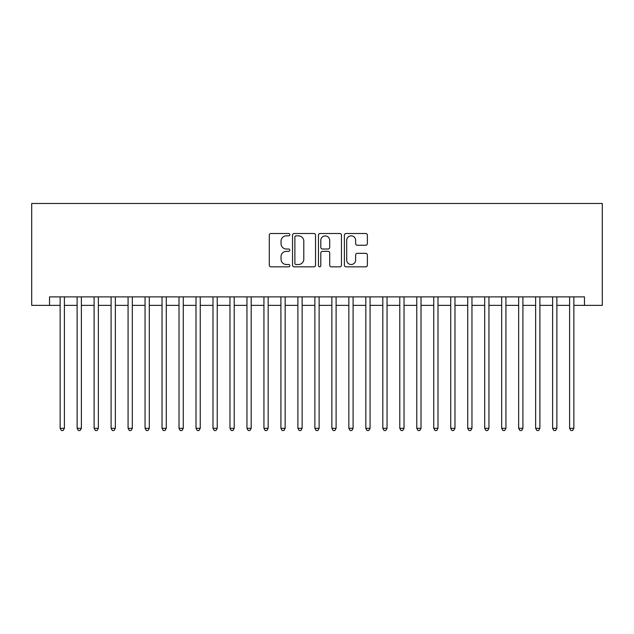 <?xml version="1.0" encoding="UTF-8"?>
<svg xmlns="http://www.w3.org/2000/svg" width="634" height="634" viewBox="0 0 634 634"><rect width="100%" height="100%" fill="white"/><g stroke="black" fill="none" stroke-linecap="round" stroke-linejoin="round"><path stroke-width="0.95" d="M289.833 234.675A1.165 1.165 0 0 0 288.66 233.502L270.948 233.502A1.664 1.664 0 0 0 269.284 235.174L269.284 265.178A1.664 1.664 0 0 0 270.948 266.843L288.66 266.843A1.165 1.165 0 0 0 289.833 265.678A1.165 1.165 0 0 0 288.66 264.513L286.37 264.513A5.334 5.334 0 0 1 281.036 259.179L281.036 256.675A5.334 5.334 0 0 1 286.37 251.341L288.66 251.341A1.165 1.165 0 0 0 289.833 250.176A1.165 1.165 0 0 0 288.66 249.011L286.37 249.011A5.334 5.334 0 0 1 281.036 243.678L281.036 241.174A5.334 5.334 0 0 1 286.37 235.84L288.66 235.84A1.165 1.165 0 0 0 289.833 234.675M365.715 245.255A1.664 1.664 0 0 0 367.379 243.591L367.379 235.174A1.664 1.664 0 0 0 365.715 233.502L346.045 233.502A1.664 1.664 0 0 0 344.381 235.174L344.381 265.178A1.664 1.664 0 0 0 346.045 266.843L365.715 266.843A1.664 1.664 0 0 0 367.379 265.178L367.379 255.011A1.664 1.664 0 0 0 365.715 253.338L357.299 253.338A1.664 1.664 0 0 0 355.634 255.011L355.634 260.051A4.462 4.462 0 0 1 351.173 264.513A4.462 4.462 0 0 1 346.711 260.051L346.711 240.302A4.462 4.462 0 0 1 351.173 235.84A4.462 4.462 0 0 1 355.634 240.302L355.634 243.591A1.664 1.664 0 0 0 357.299 245.255L365.715 245.255M49.531 305.366L49.531 296.878L584.469 296.878L584.469 305.366L602.3 305.366L602.3 203.474L31.7 203.474L31.7 305.366L60.143 305.366M315.542 235.174A1.664 1.664 0 0 0 313.878 233.502L294.208 233.502A1.664 1.664 0 0 0 292.536 235.174L292.536 265.178A1.664 1.664 0 0 0 294.208 266.843L313.878 266.843A1.664 1.664 0 0 0 315.542 265.178L315.542 235.174M320.122 233.502L339.792 233.502A1.664 1.664 0 0 1 341.464 235.174L341.464 265.178A1.664 1.664 0 0 1 339.792 266.843L331.376 266.843A1.664 1.664 0 0 1 329.712 265.178L329.712 253.006A1.664 1.664 0 0 0 328.04 251.341L322.46 251.341A1.664 1.664 0 0 0 320.796 253.006L320.796 265.678A1.165 1.165 0 0 1 319.623 266.843A1.165 1.165 0 0 1 318.458 265.678L318.458 235.174A1.664 1.664 0 0 1 320.122 233.502M64.391 305.366L77.126 305.366M81.374 305.366L94.109 305.366M98.357 305.366L111.093 305.366M115.34 305.366L128.076 305.366M132.316 305.366L145.059 305.366M149.299 305.366L162.035 305.366M166.282 305.366L179.018 305.366M183.266 305.366L196.001 305.366M200.249 305.366L212.984 305.366M217.232 305.366L229.968 305.366M234.215 305.366L246.951 305.366M251.191 305.366L263.934 305.366M268.174 305.366L280.91 305.366M285.157 305.366L297.893 305.366M302.141 305.366L314.876 305.366M319.124 305.366L331.859 305.366M336.107 305.366L348.843 305.366M353.09 305.366L365.826 305.366M370.066 305.366L382.809 305.366M387.049 305.366L399.785 305.366M404.032 305.366L416.768 305.366M421.016 305.366L433.751 305.366M437.999 305.366L450.734 305.366M454.982 305.366L467.718 305.366M471.965 305.366L484.701 305.366M488.941 305.366L501.684 305.366M505.924 305.366L518.66 305.366M522.907 305.366L535.643 305.366M539.891 305.366L552.626 305.366M556.874 305.366L569.609 305.366M573.857 305.366L584.469 305.366M296.038 235.84A1.165 1.165 0 0 0 294.873 237.005L294.873 263.348A1.165 1.165 0 0 0 296.038 264.513L298.456 264.513A5.334 5.334 0 0 0 303.789 259.179L303.789 241.174A5.334 5.334 0 0 0 298.456 235.84L296.038 235.84M329.712 240.381A4.462 4.462 0 0 0 325.25 235.919A4.462 4.462 0 0 0 320.796 240.381L320.796 247.339A1.664 1.664 0 0 0 322.46 249.011L328.04 249.011A1.664 1.664 0 0 0 329.712 247.339L329.712 240.381M64.391 296.878L64.391 428.315L60.143 428.315L60.143 296.878M64.391 428.315L63.115 430.526L61.419 430.526L60.143 428.315M81.374 296.878L81.374 428.315L77.126 428.315L77.126 296.878M81.374 428.315L80.098 430.526L78.402 430.526L77.126 428.315M98.357 296.878L98.357 428.315L94.109 428.315L94.109 296.878M98.357 428.315L97.081 430.526L95.385 430.526L94.109 428.315M115.34 296.878L115.34 428.315L111.093 428.315L111.093 296.878M115.34 428.315L114.065 430.526L112.369 430.526L111.093 428.315M132.316 296.878L132.316 428.315L128.076 428.315L128.076 296.878M132.316 428.315L131.048 430.526L129.344 430.526L128.076 428.315M149.299 296.878L149.299 428.315L145.059 428.315L145.059 296.878M149.299 428.315L148.031 430.526L146.327 430.526L145.059 428.315M166.282 296.878L166.282 428.315L162.035 428.315L162.035 296.878M166.282 428.315L165.006 430.526L163.31 430.526L162.035 428.315M183.266 296.878L183.266 428.315L179.018 428.315L179.018 296.878M183.266 428.315L181.99 430.526L180.294 430.526L179.018 428.315M200.249 296.878L200.249 428.315L196.001 428.315L196.001 296.878M200.249 428.315L198.973 430.526L197.277 430.526L196.001 428.315M217.232 296.878L217.232 428.315L212.984 428.315L212.984 296.878M217.232 428.315L215.956 430.526L214.26 430.526L212.984 428.315M234.215 296.878L234.215 428.315L229.968 428.315L229.968 296.878M234.215 428.315L232.94 430.526L231.244 430.526L229.968 428.315M251.191 296.878L251.191 428.315L246.951 428.315L246.951 296.878M251.191 428.315L249.923 430.526L248.219 430.526L246.951 428.315M268.174 296.878L268.174 428.315L263.934 428.315L263.934 296.878M268.174 428.315L266.906 430.526L265.202 430.526L263.934 428.315M285.157 296.878L285.157 428.315L280.91 428.315L280.91 296.878M285.157 428.315L283.881 430.526L282.185 430.526L280.91 428.315M302.141 296.878L302.141 428.315L297.893 428.315L297.893 296.878M302.141 428.315L300.865 430.526L299.169 430.526L297.893 428.315M319.124 296.878L319.124 428.315L314.876 428.315L314.876 296.878M319.124 428.315L317.848 430.526L316.152 430.526L314.876 428.315M336.107 296.878L336.107 428.315L331.859 428.315L331.859 296.878M336.107 428.315L334.831 430.526L333.135 430.526L331.859 428.315M353.09 296.878L353.09 428.315L348.843 428.315L348.843 296.878M353.09 428.315L351.815 430.526L350.119 430.526L348.843 428.315M370.066 296.878L370.066 428.315L365.826 428.315L365.826 296.878M370.066 428.315L368.798 430.526L367.094 430.526L365.826 428.315M387.049 296.878L387.049 428.315L382.809 428.315L382.809 296.878M387.049 428.315L385.781 430.526L384.077 430.526L382.809 428.315M404.032 296.878L404.032 428.315L399.785 428.315L399.785 296.878M404.032 428.315L402.756 430.526L401.06 430.526L399.785 428.315M421.016 296.878L421.016 428.315L416.768 428.315L416.768 296.878M421.016 428.315L419.74 430.526L418.044 430.526L416.768 428.315M437.999 296.878L437.999 428.315L433.751 428.315L433.751 296.878M437.999 428.315L436.723 430.526L435.027 430.526L433.751 428.315M454.982 296.878L454.982 428.315L450.734 428.315L450.734 296.878M454.982 428.315L453.706 430.526L452.01 430.526L450.734 428.315M471.965 296.878L471.965 428.315L467.718 428.315L467.718 296.878M471.965 428.315L470.69 430.526L468.994 430.526L467.718 428.315M488.941 296.878L488.941 428.315L484.701 428.315L484.701 296.878M488.941 428.315L487.673 430.526L485.969 430.526L484.701 428.315M505.924 296.878L505.924 428.315L501.684 428.315L501.684 296.878M505.924 428.315L504.656 430.526L502.952 430.526L501.684 428.315M522.907 296.878L522.907 428.315L518.66 428.315L518.66 296.878M522.907 428.315L521.631 430.526L519.935 430.526L518.66 428.315M539.891 296.878L539.891 428.315L535.643 428.315L535.643 296.878M539.891 428.315L538.615 430.526L536.919 430.526L535.643 428.315M556.874 296.878L556.874 428.315L552.626 428.315L552.626 296.878M556.874 428.315L555.598 430.526L553.902 430.526L552.626 428.315M573.857 296.878L573.857 428.315L569.609 428.315L569.609 296.878M573.857 428.315L572.581 430.526L570.885 430.526L569.609 428.315"/></g></svg>
